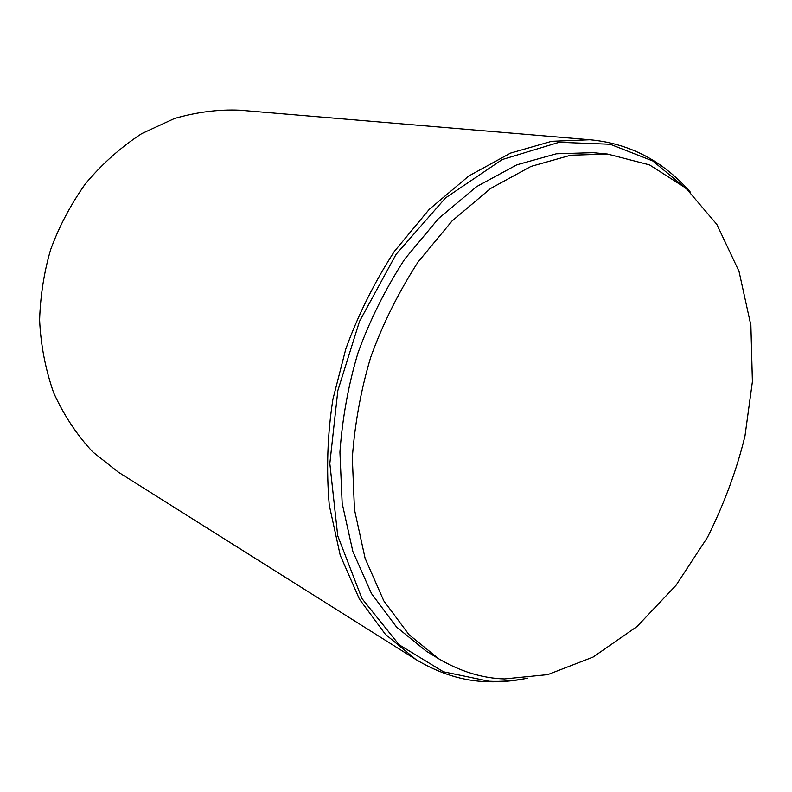 <?xml version="1.0" encoding="UTF-8"?>
<svg xmlns="http://www.w3.org/2000/svg" width="792" height="792" viewBox="0 0 792 792"><rect width="100%" height="100%" fill="white"/><g stroke="black" fill="none" stroke-linecap="round" stroke-linejoin="round"><path stroke-width="1.19" d="M527.482 678.18C514.206 680.793 501.385 681.813 489.04 681.249L443.391 671.774L399.089 644.747L361.944 598.534L337.729 535.798L329.828 463.498L337.847 390.565L359.509 321.354L396.059 254.361L445.49 197.941L502.227 159.558L559.142 142.283L610.206 144.263L652.865 161.004L690.238 192.05M690.367 192.159C662.924 160.875 629.442 143.411 589.931 139.758L551.658 141.303L510.533 153.103L468.815 175.972L429.205 209.395L394.327 251.45C374.111 282.833 357.925 315.374 345.767 349.094L332.917 399.237C327.452 434.343 326.235 469.646 329.254 505.138L340.223 555.271L359.429 599.138L385.377 634.303L415.919 659.528C439.54 673.675 463.221 681.051 486.981 681.674C500.029 682.268 513.592 681.1 527.65 678.16M415.919 659.528L118.414 472.21L92.624 451.816C76.864 434.917 63.865 415.226 53.628 392.743C45.411 369.161 40.738 344.876 39.6 319.899C40.422 295.337 44.104 271.903 50.648 249.619C58.945 226.878 70.468 205.009 85.229 184.021C101.782 164.211 120.592 147.421 141.669 133.65L174.537 118.473C196.99 112.038 218.681 109.276 239.62 110.187L589.931 139.758M607.593 154.064L593.059 152.678L556.35 153.796L516.82 164.825L476.645 186.595L438.451 218.612L404.791 259.024C385.288 289.209 369.676 320.542 357.964 353.004C348.45 384.714 342.441 417.74 339.926 452.103L342.164 503.267L352.856 551.479L371.498 593.574L396.643 627.165L426.185 651.093L438.629 658.746C460.498 671.557 482.437 678.289 504.445 678.932L547.767 674.616L593.109 657.063L637.006 626.541L676.012 585.328L707.553 537.223C724.363 503.375 736.837 469.616 744.985 435.956L752.4 381.645L750.885 325.354L739.015 271.369L716.819 224.364L686.001 188.199L649.499 164.894L607.593 154.064L570.725 155.222L530.977 166.429L490.535 188.516L452.034 220.998L418.067 261.994C398.356 292.614 382.566 324.383 370.705 357.291C361.053 389.436 354.925 422.908 352.321 457.717L354.46 509.513L365.102 558.281L383.773 600.801L408.989 634.669L438.629 658.746"/></g></svg>

